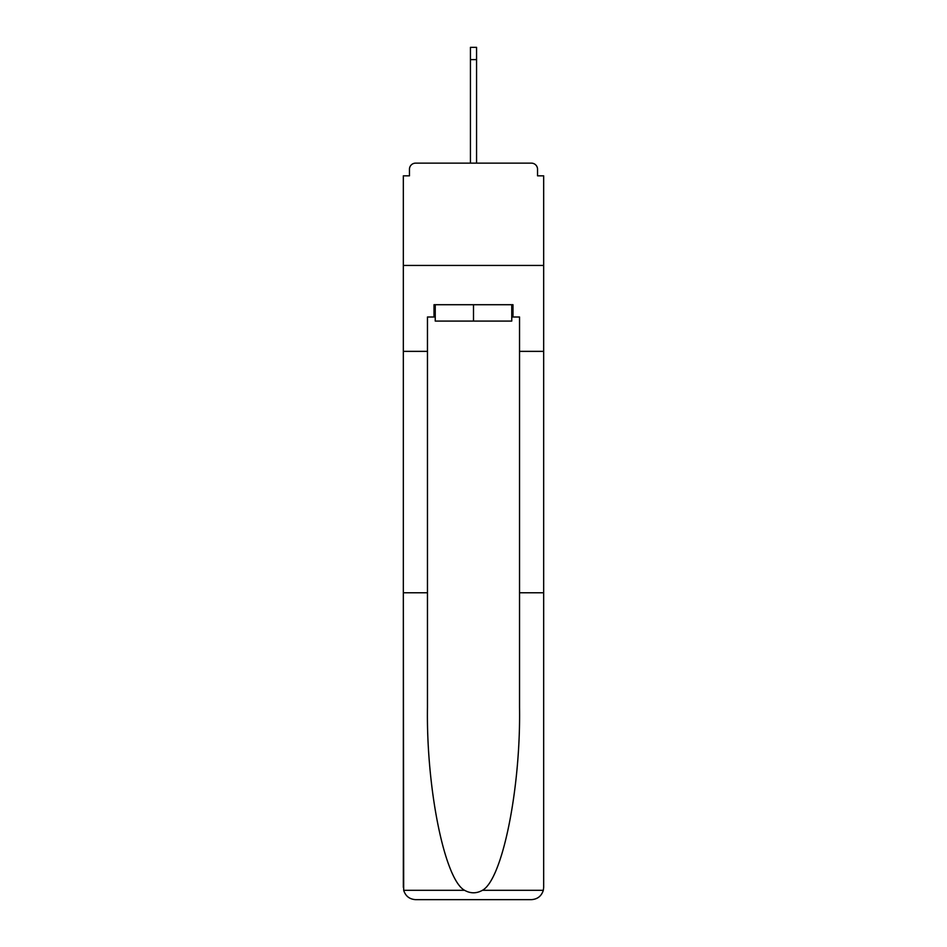 <?xml version="1.0" encoding="UTF-8"?>
<svg xmlns="http://www.w3.org/2000/svg" width="947" height="947" viewBox="0 0 947 947"><rect width="100%" height="100%" fill="white"/><g stroke="black" fill="none" stroke-linecap="round" stroke-linejoin="round"><path stroke-width="1.42" d="M519.536 592.775L543.673 592.775L543.673 887.375L543.673 175.834L537.541 175.834L537.541 169.288A6.132 6.132 0 0 0 531.397 163.144L415.603 163.144A6.132 6.132 0 0 0 409.459 169.288L409.459 175.834L403.327 175.834L403.327 265.432L543.673 265.432L403.327 265.432L403.327 351.361L427.464 351.361L427.464 707.231C426.197 788.531 444.664 879.621 464.586 890.31C470.517 893.625 476.459 893.625 482.414 890.31C502.336 879.621 520.803 788.531 519.536 707.231L519.536 316.996L512.99 316.996L512.99 304.721L434.01 304.721L434.01 316.996L435.241 316.996M531.397 163.144L505.414 163.144L531.397 163.144M441.586 163.144L415.603 163.144L441.586 163.144M537.541 175.834L537.541 169.288M409.459 169.288L409.459 175.834M435.241 304.721L435.241 321.08L511.759 321.08L511.759 304.721M473.5 304.721L473.5 321.08M427.464 592.775L403.327 592.775L403.682 890.31C405.541 896.122 409.518 899.236 415.603 899.65L446.7 899.65M415.603 899.65L531.397 899.65L415.603 899.65M500.3 899.65L531.397 899.65C537.482 899.236 541.459 896.122 543.318 890.31L543.673 887.375M403.327 887.375L403.327 351.361M543.673 351.361L519.536 351.361M434.01 316.996L427.464 316.996L427.464 351.361M511.759 316.996L512.99 316.996M470.434 59.625L470.434 47.35L476.566 47.35L476.566 59.625L470.434 59.625L470.434 163.144M476.566 59.625L476.566 163.144M403.682 890.31L464.586 890.31M482.414 890.31L543.318 890.31"/></g></svg>
